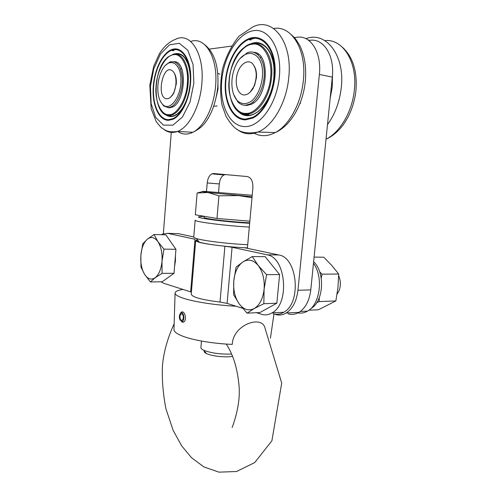 <?xml version="1.0" encoding="UTF-8"?>
<svg xmlns="http://www.w3.org/2000/svg" width="497" height="497" viewBox="0 0 497 497"><rect width="100%" height="100%" fill="white"/><g stroke="black" fill="none" stroke-linecap="round" stroke-linejoin="round"><path stroke-width="0.75" d="M251.991 197.725L238.473 195.576L218.928 195.818L216.978 218.475L195.321 214.785L197.129 192.998L202.354 191.612M249.861 221.165L216.978 218.475M197.129 192.998L207.97 192.507C201.322 191.649 200.453 191.295 205.367 191.451L252.215 195.284M252.091 196.657L207.97 192.507L218.928 195.818M204.286 350.988C203.894 351.795 204.609 352.646 206.423 353.541L207.075 353.833C212.536 356.262 225.986 357.598 232.584 356.361M249.711 222.78C237.647 222.308 217.655 220.351 209.144 218.835C205.826 218.251 204.143 217.785 204.099 217.438L204.099 217.413M200.906 347.54L200.9 347.608C200.875 348.434 201.776 349.298 203.602 350.18L204.397 350.534C211.977 353.243 221.053 354.417 231.633 354.05M257.713 54.465L258.477 54.254M253.47 65.064C255.837 68.077 256.819 72.332 256.421 77.818L254.514 85.639L250.022 92.243M255.508 69.238L255.967 70.406M252.513 89.392L251.681 90.305M240.113 58.522L247.121 52.831C255.458 49.128 263.59 57.546 264.249 71.351C265.019 85.099 258.073 100.382 249.687 104.153L245.4 105.227C242.592 105.277 240.101 104.202 237.92 101.984L233.727 94.685M232.012 79.682C232.466 74.643 233.702 69.922 235.708 65.529C243.71 47.178 261.652 50.147 262.571 71.506C262.938 82.931 258.39 95.138 251.78 100.879C246.512 104.544 241.728 104.525 237.442 100.823C233.186 96.039 231.378 88.994 232.012 79.682M217.953 84.061L218.003 89.093L216.4 96.3M213.698 106.221L217.164 105.967M217.748 73.301L219.86 74.202M168.477 120.33C159.09 120.392 152.393 105.892 153.163 88.497C153.828 71.127 161.892 53.465 171.496 49.663C181.206 45.581 190.407 57.782 190.736 76.581C191.202 95.331 182.641 115.161 172.9 119.311L168.477 120.33L172.9 119.311C182.641 115.161 191.202 95.331 190.736 76.581C190.407 57.782 181.206 45.581 171.496 49.663C161.892 53.465 153.828 71.127 153.163 88.497C152.393 105.892 159.09 120.392 168.477 120.33M310.88 308.544C323.659 301.747 325.429 272.511 313.626 261.739M263.845 303.704L254.228 308.538L247.059 313.147L259.906 312.538L276.841 303.207L263.845 303.704L264.1 289.254C262.969 298.703 259.676 305.133 254.228 308.538C248.686 311.259 243.667 309.699 239.169 303.853L233.621 294.696L233.77 280.942C234.739 271.977 237.802 265.628 242.971 261.888L252.259 256.551L265.149 256.669L279.6 274.561L276.841 303.207M247.059 313.147L239.169 303.853C234.932 297.616 233.13 289.975 233.77 280.942L236.1 267.094L242.971 261.888C248.326 258.688 253.414 259.894 258.229 265.51L266.585 274.679L279.6 274.561M252.259 256.551L258.229 265.51C262.807 271.741 264.764 279.656 264.1 289.254L266.585 274.679M337.103 294.038C338.786 291.869 339.83 289.173 340.221 285.949L340.246 285.775C340.588 282.178 340.06 278.842 338.656 275.767M340.333 284.632L340.265 281.811M278.401 286.974L278.127 289.85M150.398 281.954L155.151 277.724L162.072 273.369L162.003 261.267C161.221 269.169 158.934 274.655 155.151 277.724C151.299 280.233 147.795 279.146 144.646 274.456C141.676 269.405 140.415 263.081 140.862 255.477C141.552 247.922 143.708 242.505 147.323 239.206C151.069 236.361 154.61 237.206 157.947 241.728C161.115 246.754 162.469 253.271 162.003 261.267L163.979 249.134L175.944 249.314L174.018 273.282L162.19 281.78L150.398 281.954L144.646 274.456L140.986 267.082L140.862 255.477L142.738 243.847L147.323 239.206L154.051 234.509L165.886 234.845L175.944 249.314M154.051 234.509L157.947 241.728L163.979 249.134M175.441 255.57L175.435 261.012L174.584 266.224M162.072 273.369L174.018 273.282M165.644 65.163L169.899 61.963C177.125 60.342 181.275 66.138 182.368 79.352C182.66 91.442 177.156 104.314 170.806 106.992L168.166 107.619L163.643 105.917L160.543 101.612M157.897 85.335C158.394 79.358 159.885 74.103 162.376 69.561C169.204 56.857 180.722 62.342 180.933 79.439C181.424 96.424 170.297 111.614 163.072 104.855C159.121 100.984 157.4 94.473 157.897 85.335M174.08 72.842C175.857 75.476 176.597 79.172 176.298 83.931L173.714 93.293L170.62 97.126M174.882 74.556L175.323 75.246M172.465 95.262L171.856 95.772M225.57 246.301L232.08 247.264L267.082 254.831L278.649 254.955L244.686 247.748L247.388 248.32L252.886 187.922C253.066 181.349 251.215 177.559 247.32 176.559L213.747 173.528L211.915 173.863C209.312 175.335 207.74 178.367 207.212 182.958L206.491 191.494M294.373 37.629L297.001 37.269C310.594 34.827 321.845 52.601 319.366 74.451L297.952 290.242C296.603 301.107 292.702 308.687 286.241 312.973C282.7 315.073 279.084 315.564 275.381 314.446M209.324 49.104L231.49 46.115M163.345 233.72L171.285 132.407M218.562 192.264L219.283 183.915C219.811 179.374 221.395 176.379 224.035 174.932L225.508 174.59M288.055 313.812C291.782 314.912 295.429 314.421 298.989 312.346C305.493 308.115 309.42 300.635 310.78 289.913L332.3 77.103C334.798 55.565 323.485 37.983 309.805 40.332L308.115 39.928M196.477 240.063L195.688 240.647C196.918 242.387 206.622 244.244 224.806 246.226M191.233 294.156L191.227 294.236C192.351 297.218 201.944 299.828 220.016 302.058L227.098 303.381L242.691 308.32M278.649 254.955C297.517 257.173 301.785 303.064 283.744 312.265C280.246 314.334 276.674 314.818 273.021 313.713M256.508 312.7L261.49 314.278C265.112 315.396 268.666 314.912 272.139 312.824C290.062 303.53 285.825 257.061 267.082 254.831M160.891 281.799L163.687 283.29L191.407 292.106M193.768 236.939L178.305 233.652L167.632 233.335L162.643 234.037L161.5 234.721M190.643 291.832L195.017 239.256L167.632 233.335M175.658 233.571L178.305 233.652M173.987 329.405L173.975 329.828C174.13 331.723 176.696 333.704 181.678 335.767C191.861 340.004 213.008 343.675 232.279 344.39C232.925 324.547 262.248 314.644 265.031 328.206L281.706 383.1L271.902 440.746L254.712 462.589L236.51 471.516L218.972 472.15L203.956 466.95L191.587 457.774L181.647 445.846L173.08 430.228L165.917 408.733C162.91 393.059 161.78 378.397 162.525 364.748C163.842 351.509 167.719 337.848 174.155 323.758M236.075 306.227C215.947 305.233 193.818 301.816 183.163 298.175C177.938 296.405 175.242 294.752 175.074 293.218C175.037 291.571 177.684 290.298 183.02 289.416M180.579 320.354L182.213 322.162L183.722 322.006C186.642 320.596 185.511 312.656 182.616 311.911L181.262 312.066L180.2 313.694M245.487 119.864C233.18 119.926 224.433 103.68 225.24 83.999C225.93 64.349 236.112 43.947 248.693 38.741C261.428 33.212 274.04 46.035 275.089 67.412C276.301 88.721 265.516 112.254 252.687 118.112L245.487 119.864L252.687 118.112C265.516 112.254 276.301 88.721 275.089 67.412C274.04 46.035 261.428 33.212 248.693 38.741C236.112 43.947 225.93 64.349 225.24 83.999C224.433 103.68 233.18 119.926 245.487 119.864M167.259 98.717C155.486 99.443 162.811 61.92 172.77 71.152C176.839 74.606 177.087 86.776 173.223 93.629C171.446 96.84 169.458 98.536 167.259 98.717M175.037 74.979L175.584 76.029M172.931 94.61L172.117 95.418M183.418 322.155L181.306 321.186L181.386 320.161L182.269 320.068C184.356 318.944 183.045 312.681 181.026 314.085C179.765 315.446 179.61 317.229 180.579 319.428L180.218 320.211C179.063 317.8 179.094 315.57 180.33 313.526C183.35 309.88 185.63 320.77 181.939 321.261L181.306 321.186M181.349 320.658L180.218 320.211M299.971 103.413L300.586 103.364M255.725 70.133L256.297 72.164M253.433 87.888L252.19 89.559M244.592 94.964C238.181 95.381 234.36 84.422 237.193 74.196C239.846 63.883 248.22 58.36 253.029 64.212C256.868 69.86 257.235 77.078 254.129 85.875C251.594 91.535 248.419 94.567 244.592 94.964M313.47 263.311C323.696 276.972 320.136 304.636 307.519 311.122C304.444 312.893 301.275 313.483 298.026 312.88M165.464 114.509C171.794 118.727 178.032 115.888 184.176 105.991M165.706 114.571L171.627 116.267C177.193 115.54 182.001 110.694 186.052 101.723M190.196 73.488C188.22 60.081 183.443 53.527 175.87 53.825M168.526 119.653L172.85 118.659C182.411 114.583 190.805 95.132 190.351 76.749C190.028 58.311 181.007 46.333 171.477 50.34C162.053 54.08 154.145 71.4 153.498 88.447C152.747 105.513 159.32 119.727 168.526 119.653M187.35 83.626C189.108 68.021 181.529 52.626 173.583 54.738C165.75 54.962 156.692 71.593 156.083 85.981C154.53 100.444 161.109 115.633 168.918 114.677C176.541 115.596 186.592 99.17 187.35 83.626M168.669 107.781L168.036 107.619M174.553 61.783L175.205 61.839M174.273 61.69C187.667 61.367 185.623 102.63 172.092 107.178L169.452 107.806L167.75 107.619M249.32 227.067C225.464 225.793 193.849 221.687 195.159 220.159L193.755 237.112C193.755 237.516 194.631 237.982 196.371 238.517C203.379 240.803 228.943 243.928 247.711 244.717M197.707 240.163C196.203 240.635 196.731 241.287 199.297 242.114C205.913 244.344 230.391 247.295 247.425 247.86M249.668 223.277C223.401 221.929 189.307 217.108 200.726 216.543L204.186 216.431M308.885 310.227L318.397 309.774L335.854 300.933L337.966 287.49L338.681 274.021L331.859 265.516L323.796 257.204L314.098 257.111M319.67 271.84L322.019 274.176L338.681 274.021M316.682 302.735L319.204 301.58L335.854 300.933M321.255 278.19L322.019 274.176M319.204 301.58L319.26 297.771M245.555 119.087L252.588 117.373C265.181 111.626 275.76 88.541 274.568 67.642C273.543 46.675 261.173 34.088 248.674 39.524C236.342 44.631 226.346 64.647 225.681 83.931C224.892 103.239 233.484 119.168 245.555 119.087M245.332 105.376L244.654 105.221M254.184 52.409L254.88 52.508M270.61 77.358C272.965 59.249 262.783 41.605 252.221 44.245C241.803 44.705 229.894 63.995 229.098 80.483C227.067 97.077 235.715 114.465 246.065 113.359C256.166 114.416 269.604 95.381 270.61 77.358M253.886 52.315C270.728 52.974 268.2 97.996 251.066 104.37L246.773 105.445L244.35 105.202M240.237 112.552C242.983 114.577 246.003 115.453 249.295 115.174C260.434 114.608 272.387 97.182 273.965 77.737C276.102 57.584 266.448 41.077 254.694 43.214M305.935 38.667C325.933 30.851 345.142 55.353 341.277 87.584C339.613 101.928 335.021 114.26 327.498 124.579M324.852 40.58C342.868 38.604 357.691 61.995 354.336 90.137C352.224 111.881 339.948 132.401 326.02 139.197M332.456 75.327L332.269 86.969L330.138 98.518M204.609 44.593C214.58 52.645 218.966 66.716 217.767 86.801C216.909 95.306 214.965 103.308 211.927 110.812C209.802 115.497 207.939 118.882 206.336 120.97C203.49 125.561 198.993 129.332 192.836 132.289L177.51 131.438C170.384 132.438 167.421 131.152 165.743 130.413L161.916 128.077C161.202 127.741 159.276 125.524 156.139 121.411L151.163 108.694L149.802 85.235L153.703 66.331L159.344 53.769C163.998 46.407 169.427 41.574 175.634 39.282C190.426 31.547 204.696 53.949 201.832 83.689C200.129 106.488 188.984 127.462 177.485 131.45C172.639 133.227 168.179 132.6 164.109 129.568M190.904 41.419C205.304 36.157 218.307 58.13 215.574 86.068C213.934 107.265 203.813 127.083 192.811 132.301C187.369 134.929 182.337 134.656 177.715 131.469M193.867 83.136L190.028 102.022L182.461 117.031L172.913 125.157L163.383 125.126L155.679 117.354L151.125 103.587L150.448 86.403L153.741 68.834L160.488 54.011L169.576 44.798L179.342 43.295L187.798 50.234L193.06 64.498L193.867 83.136M181.48 68.219L181.119 68.866M207.212 182.958L219.283 183.915M297.952 290.242L310.78 289.913M319.366 74.451L332.3 77.103M224.911 246.232L220.016 302.058M232.08 247.264L227.098 303.381M252.631 27.062C272.518 16.358 292.721 41.928 288.782 77.333C286.57 102.817 272.604 126.486 257.9 132.065C250.066 135.085 243.027 134.115 236.783 129.152M273.605 28.503C291.54 25.123 306.755 49.756 303.375 80.185C301.281 103.438 289.03 125.437 275.301 132.55C267.566 136.563 260.391 136.706 253.762 132.985M221.699 81.042C223.65 56.807 237.802 33.156 253.427 30.69C269.082 27.813 282.048 49.451 279.364 76.7C276.91 103.929 259.981 127.108 244.884 126.592C229.738 126.486 219.556 105.296 221.699 81.042M188.114 83.67C189.674 66.654 182.672 52.545 174.031 54.161L168.713 56.521C151.318 68.288 152.25 117.752 169.887 115.347C178.137 115 186.953 100.195 188.114 83.67M162.258 112.042C164.507 114.465 167.048 115.565 169.887 115.347L171.627 116.267C178.131 115.285 183.455 108.93 187.593 97.195M170.577 115.708L168.663 115.335M176.541 53.918L178.634 53.887M169.601 116.205L166.762 114.975M172.664 50.582L173.776 50.116L172.763 49.917L173.776 50.116L175.559 49.57M249.923 39.803L251.128 39.288L249.991 39.033L251.128 39.288L254.694 38.238M271.53 77.408C274.4 51.744 257.943 35.231 244.126 47.557C222.42 63.38 224.936 117.155 247.444 114.111C258.322 113.54 269.983 96.449 271.53 77.408M235.491 108.551C238.827 112.608 242.809 114.459 247.444 114.111L249.295 115.174C260.204 114.614 272.226 97.325 273.841 77.7C274.288 68.598 274.282 62.479 270.082 53.055C265.603 43.792 256.812 41.878 252.843 43.562M248.258 114.577L244.828 114.043M204.192 216.301L204.099 217.438M206.423 353.541L203.602 350.18M201.459 341.048L200.9 347.608M249.687 104.153L251.066 104.37M237.442 100.823L237.92 101.984M326.02 139.21C331.555 136.731 336.568 132.842 341.06 127.543C343.067 125.033 343.943 124.138 348.055 117.043C352.205 108.88 354.827 100.121 355.92 90.783C357.455 71.444 352.945 56.919 342.383 47.215M163.072 104.855L163.643 105.917M170.806 106.992L172.092 107.178M211.915 173.863L224.035 174.932M286.241 312.973L298.989 312.346M191.227 294.236L195.688 240.647M272.139 312.824L283.744 312.265M232.111 427.501C233.329 424.407 241.325 403.328 238.815 383.734C238.051 375.359 235.969 366.047 234.242 360.94C232.037 354.436 229.378 348.807 226.265 344.067M270.424 338.14L273.984 314.011M173.975 329.828L175.074 293.218M261.099 56.944L260.409 57.664M252.843 102.152L253.402 102.997M252.613 27.074L239.007 36.2C231.422 45.587 225.874 56.664 222.364 69.45C220.19 82.775 220.096 94.71 222.091 105.252L226.017 116.317C232.919 127.425 238.933 135.631 257.931 132.053L275.319 132.544C291.285 125.561 303.276 103.451 305.338 80.974C306.506 67.319 304.655 55.527 299.797 45.606C294.013 35.852 294.28 37.865 291.391 34.747M173.907 92.927L173.223 93.629M181.939 321.261L183.679 322.031M181.467 312.88L182.051 312.551M254.65 85.298L254.129 85.875M300.312 311.47L307.519 311.122M171.477 50.34L173.608 50.769M183.865 106.6C177.274 116.689 170.757 119.1 164.308 113.838M172.763 54.421C180.486 51.446 186.071 55.975 189.506 68.014M174.422 54.117C177.255 53.285 179.933 53.819 182.461 55.714C184.014 57.267 184.561 56.944 187.574 63.038C189.258 67.424 190.183 72.537 190.363 78.377M170.651 115.745L168.427 115.316M199.297 242.114L196.371 238.517M248.674 39.524L250.954 40.033M248.301 114.602L244.468 113.993M250.134 44.183C263.528 37.12 276.81 54.297 274.238 77.737C272.107 105.967 249.798 124.772 238.075 111.154"/></g></svg>

